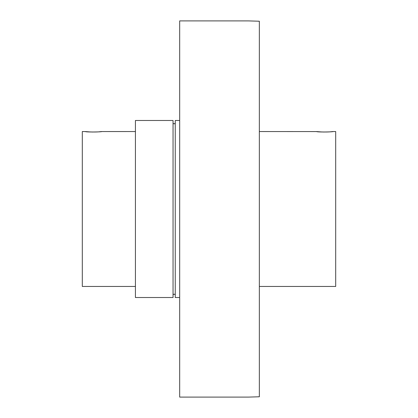 <?xml version="1.0" encoding="UTF-8"?>
<svg xmlns="http://www.w3.org/2000/svg" width="418" height="418" viewBox="0 0 418 418"><rect width="100%" height="100%" fill="white"/><g stroke="black" fill="none" stroke-linecap="round" stroke-linejoin="round"><path stroke-width="0.63" d="M248.282 20.9L179.677 20.9L179.677 397.1L248.282 397.1L259.343 396.776L259.343 21.224L248.282 20.9L259.343 21.224M173.042 122.693A1.108 1.108 0 0 0 174.144 123.801A1.108 1.108 0 0 0 175.252 122.693M173.042 295.307A1.108 1.108 0 0 1 174.144 294.199A1.108 1.108 0 0 1 175.252 295.307M135.422 286.455L82.309 286.455L82.309 131.545L85.267 131.571A5.533 5.403 -83.6 0 1 85.889 131.602L85.794 131.597M85.267 131.571C86.568 132.297 102.546 131.936 101.673 131.55L135.422 131.545M259.343 286.455L335.691 286.455L335.691 131.545L332.927 131.545C333.799 131.936 317.821 132.297 316.52 131.571L259.343 131.545M135.422 297.517L135.422 120.483L173.042 120.483L173.042 297.517L135.422 297.517M179.677 297.517L175.252 297.517L175.252 120.483L179.677 120.483M100.722 131.623A5.533 5.403 -96.4 0 1 100.858 131.602A5.533 5.403 -96.4 0 1 100.863 131.602L101.668 131.55M316.52 131.571A5.533 5.403 -83.6 0 1 317.137 131.602A5.533 5.403 -83.6 0 1 317.142 131.602L317.048 131.597M331.976 131.623A5.533 5.403 -96.4 0 1 332.111 131.602L332.921 131.55M95.623 131.989L94.902 132.01M93.042 132.025L91.871 132.01M90.345 131.957L86.066 131.623M85.878 131.602L85.073 131.55M100.424 131.691L99.824 131.712C97.013 132.24 86.913 131.942 85.889 131.602M326.871 131.989L326.155 132.01M324.295 132.025L323.124 132.01M321.599 131.957L317.319 131.623M331.678 131.691L331.077 131.712C328.261 132.24 318.166 131.942 317.137 131.602L316.327 131.55"/></g></svg>
